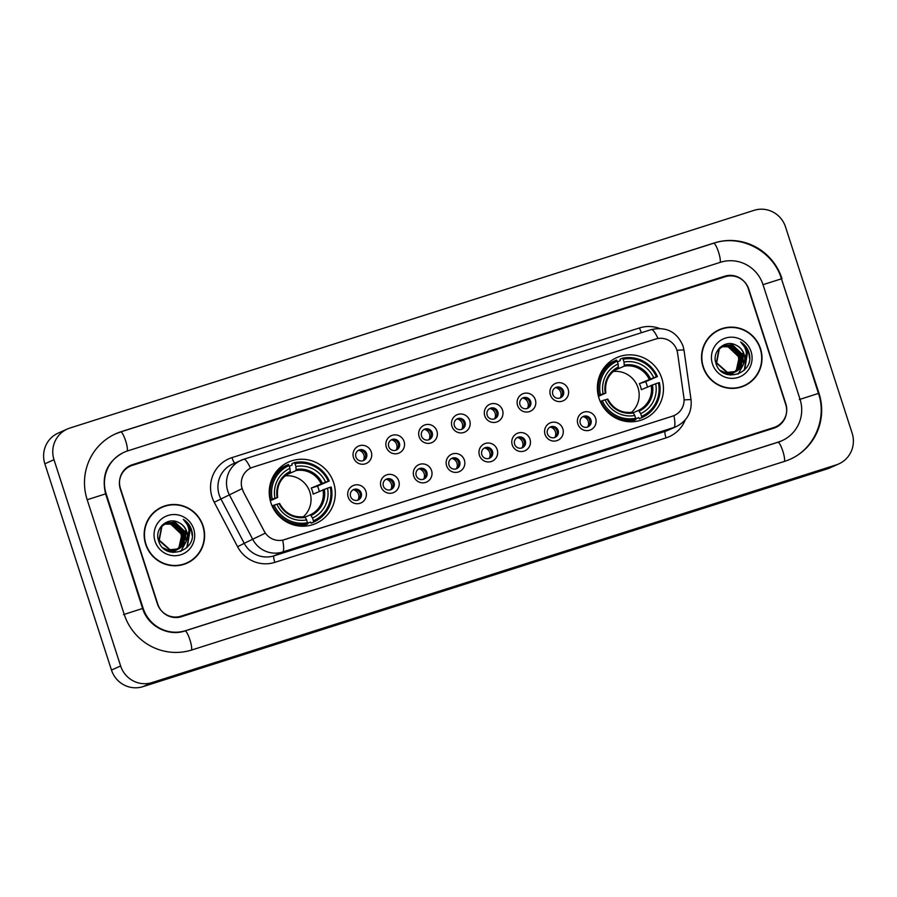 <?xml version="1.0" encoding="UTF-8"?>
<svg xmlns="http://www.w3.org/2000/svg" width="897" height="897" viewBox="0 0 897 897"><rect width="100%" height="100%" fill="white"/><g stroke="black" fill="none" stroke-linecap="round" stroke-linejoin="round"><path stroke-width="1.35" d="M599.028 398.302A33.604 32.931 65.9 0 0 644.124 418.989A33.604 32.931 65.9 0 0 661.818 378.332A33.604 32.931 65.9 0 0 616.71 357.645A33.604 32.931 65.9 0 0 599.028 398.302M632.8 420.794A32.965 32.314 -114.1 0 1 631.791 421.792A33.604 32.931 65.9 0 0 631.813 421.769M270.883 502.724A33.604 32.931 65.9 0 0 315.979 523.411A33.604 32.931 65.9 0 0 333.662 482.743A33.604 32.931 65.9 0 0 288.565 462.056A33.604 32.931 65.9 0 0 270.883 502.724M304.644 525.205A32.965 32.314 -114.1 0 1 303.646 526.214A33.604 32.931 65.9 0 0 303.668 526.191M365.931 491.433A9.508 9.318 -114.1 0 1 359.966 503.307A9.508 9.318 -114.1 0 1 348.159 497.084A9.508 9.318 -114.1 0 1 354.124 485.21A9.508 9.318 -114.1 0 1 365.931 491.433M350.57 496.467A5.707 5.595 65.9 0 0 358.228 499.977A5.707 5.595 65.9 0 0 361.233 493.07A5.707 5.595 65.9 0 0 353.575 489.56A5.707 5.595 65.9 0 0 350.57 496.467M398.75 480.994A9.508 9.318 -114.1 0 1 392.785 492.868A9.508 9.318 -114.1 0 1 380.978 486.645A9.508 9.318 -114.1 0 1 386.943 474.771A9.508 9.318 -114.1 0 1 398.75 480.994M383.389 486.028A5.707 5.595 65.9 0 0 391.047 489.538A5.707 5.595 65.9 0 0 394.052 482.631A5.707 5.595 65.9 0 0 386.394 479.121A5.707 5.595 65.9 0 0 383.389 486.028M431.558 470.555A9.508 9.318 -114.1 0 1 425.593 482.429A9.508 9.318 -114.1 0 1 413.786 476.206A9.508 9.318 -114.1 0 1 419.751 464.332A9.508 9.318 -114.1 0 1 431.558 470.555M416.197 475.589A5.707 5.595 65.9 0 0 423.855 479.099A5.707 5.595 65.9 0 0 426.86 472.192A5.707 5.595 65.9 0 0 419.202 468.683A5.707 5.595 65.9 0 0 416.197 475.589M464.377 460.105A9.508 9.318 -114.1 0 1 458.412 471.979A9.508 9.318 -114.1 0 1 446.605 465.767A9.508 9.318 -114.1 0 1 452.57 453.893A9.508 9.318 -114.1 0 1 464.377 460.105M449.016 465.139A5.707 5.595 65.9 0 0 456.674 468.66A5.707 5.595 65.9 0 0 459.679 461.753A5.707 5.595 65.9 0 0 452.021 458.232A5.707 5.595 65.9 0 0 449.016 465.139M497.196 449.666A9.508 9.318 -114.1 0 1 491.231 461.54A9.508 9.318 -114.1 0 1 479.424 455.317A9.508 9.318 -114.1 0 1 485.389 443.443A9.508 9.318 -114.1 0 1 497.196 449.666M481.835 454.701A5.707 5.595 65.9 0 0 489.493 458.21A5.707 5.595 65.9 0 0 492.498 451.303A5.707 5.595 65.9 0 0 484.84 447.794A5.707 5.595 65.9 0 0 481.835 454.701M530.004 439.227A9.508 9.318 -114.1 0 1 524.039 451.101A9.508 9.318 -114.1 0 1 512.232 444.878A9.508 9.318 -114.1 0 1 518.197 433.004A9.508 9.318 -114.1 0 1 530.004 439.227M514.643 444.262A5.707 5.595 65.9 0 0 522.301 447.771A5.707 5.595 65.9 0 0 525.306 440.864A5.707 5.595 65.9 0 0 517.647 437.355A5.707 5.595 65.9 0 0 514.643 444.262M562.823 428.788A9.508 9.318 -114.1 0 1 556.858 440.662A9.508 9.318 -114.1 0 1 545.051 434.44A9.508 9.318 -114.1 0 1 551.016 422.565A9.508 9.318 -114.1 0 1 562.823 428.788M547.462 433.823A5.707 5.595 65.9 0 0 555.12 437.332A5.707 5.595 65.9 0 0 558.125 430.425A5.707 5.595 65.9 0 0 550.466 426.916A5.707 5.595 65.9 0 0 547.462 433.823M595.642 418.338A9.508 9.318 -114.1 0 1 589.677 430.212A9.508 9.318 -114.1 0 1 577.87 424.001A9.508 9.318 -114.1 0 1 583.824 412.127A9.508 9.318 -114.1 0 1 595.642 418.338M580.281 423.373A5.707 5.595 65.9 0 0 587.939 426.894A5.707 5.595 65.9 0 0 590.944 419.987A5.707 5.595 65.9 0 0 583.274 416.466A5.707 5.595 65.9 0 0 580.281 423.373M371.268 451.953A9.508 9.318 -114.1 0 1 365.314 463.827A9.508 9.318 -114.1 0 1 353.508 457.605A9.508 9.318 -114.1 0 1 359.462 445.731A9.508 9.318 -114.1 0 1 371.268 451.953M355.918 456.988A5.707 5.595 65.9 0 0 363.577 460.497A5.707 5.595 65.9 0 0 366.581 453.602A5.707 5.595 65.9 0 0 358.912 450.081A5.707 5.595 65.9 0 0 355.918 456.988M404.087 441.515A9.508 9.318 -114.1 0 1 398.122 453.389A9.508 9.318 -114.1 0 1 386.315 447.166A9.508 9.318 -114.1 0 1 392.281 435.292A9.508 9.318 -114.1 0 1 404.087 441.515M388.726 446.549A5.707 5.595 65.9 0 0 396.384 450.059A5.707 5.595 65.9 0 0 399.389 443.152A5.707 5.595 65.9 0 0 391.731 439.642A5.707 5.595 65.9 0 0 388.726 446.549M436.906 431.076A9.508 9.318 -114.1 0 1 430.941 442.95A9.508 9.318 -114.1 0 1 419.134 436.727A9.508 9.318 -114.1 0 1 425.1 424.853A9.508 9.318 -114.1 0 1 436.906 431.076M421.545 436.11A5.707 5.595 65.9 0 0 429.203 439.62A5.707 5.595 65.9 0 0 432.208 432.713A5.707 5.595 65.9 0 0 424.55 429.203A5.707 5.595 65.9 0 0 421.545 436.11M469.714 420.626A9.508 9.318 -114.1 0 1 463.76 432.5A9.508 9.318 -114.1 0 1 451.953 426.288A9.508 9.318 -114.1 0 1 457.907 414.414A9.508 9.318 -114.1 0 1 469.714 420.626M454.364 425.66A5.707 5.595 65.9 0 0 462.022 429.181A5.707 5.595 65.9 0 0 465.016 422.274A5.707 5.595 65.9 0 0 457.358 418.764A5.707 5.595 65.9 0 0 454.364 425.66M502.533 410.187A9.508 9.318 -114.1 0 1 496.568 422.061A9.508 9.318 -114.1 0 1 484.761 415.838A9.508 9.318 -114.1 0 1 490.726 403.964A9.508 9.318 -114.1 0 1 502.533 410.187M487.172 415.221A5.707 5.595 65.9 0 0 494.83 418.731A5.707 5.595 65.9 0 0 497.835 411.835A5.707 5.595 65.9 0 0 490.177 408.314A5.707 5.595 65.9 0 0 487.172 415.221M535.352 399.748A9.508 9.318 -114.1 0 1 529.387 411.622A9.508 9.318 -114.1 0 1 517.58 405.399A9.508 9.318 -114.1 0 1 523.545 393.525A9.508 9.318 -114.1 0 1 535.352 399.748M519.991 404.782A5.707 5.595 65.9 0 0 527.649 408.292A5.707 5.595 65.9 0 0 530.654 401.385A5.707 5.595 65.9 0 0 522.996 397.876A5.707 5.595 65.9 0 0 519.991 404.782M568.16 389.309A9.508 9.318 -114.1 0 1 562.206 401.183A9.508 9.318 -114.1 0 1 550.399 394.96A9.508 9.318 -114.1 0 1 556.353 383.086A9.508 9.318 -114.1 0 1 568.16 389.309M552.799 394.344A5.707 5.595 65.9 0 0 560.468 397.853A5.707 5.595 65.9 0 0 563.462 390.946A5.707 5.595 65.9 0 0 555.804 387.437A5.707 5.595 65.9 0 0 552.799 394.344M353.014 489.852A5.707 5.595 -114.1 0 1 357.645 500.201M385.833 479.413A5.707 5.595 -114.1 0 1 390.453 489.762M418.652 468.963A5.707 5.595 -114.1 0 1 423.272 479.323M451.46 458.524A5.707 5.595 -114.1 0 1 456.091 468.873M484.279 448.085A5.707 5.595 -114.1 0 1 488.899 458.434M517.087 437.646A5.707 5.595 -114.1 0 1 521.718 447.995M549.906 427.196A5.707 5.595 -114.1 0 1 554.537 437.557M582.725 416.757A5.707 5.595 -114.1 0 1 587.344 427.107M358.363 450.372A5.707 5.595 -114.1 0 1 362.982 460.722M391.17 439.934A5.707 5.595 -114.1 0 1 395.801 450.283M423.989 429.495A5.707 5.595 -114.1 0 1 428.62 439.844M456.808 419.045A5.707 5.595 -114.1 0 1 461.428 429.405M489.616 408.606A5.707 5.595 -114.1 0 1 494.247 418.955M522.435 398.167A5.707 5.595 -114.1 0 1 527.066 408.516M555.254 387.728A5.707 5.595 -114.1 0 1 559.874 398.077M243.3 491.343A17.121 16.774 -114.1 0 1 252.876 467.214L655.662 339.055A17.121 16.774 -114.1 0 1 677.583 353.149L683.906 397.696A17.121 16.774 -114.1 0 1 672.503 416.163L284.349 539.68A17.121 16.774 -114.1 0 1 264.245 531.226L243.132 491.41L241.45 486.163M278.283 469.378A33.604 32.931 65.9 0 0 278.249 469.378A32.965 32.314 -114.1 0 1 279.662 469.299M606.428 364.956A33.604 32.931 65.9 0 0 606.394 364.956A32.965 32.314 -114.1 0 1 607.818 364.888M725.191 276.736L132.263 465.397A19.016 18.646 65.9 0 0 120.344 489.145L157.356 603.737A19.016 18.646 65.9 0 0 180.97 616.183L773.887 427.51A19.016 18.646 65.9 0 0 785.817 403.762L748.804 289.17A19.016 18.646 65.9 0 0 725.191 276.736M800.023 399.243L763.011 284.652A34.232 33.559 65.9 0 0 720.515 262.26L127.587 450.922A34.232 33.559 65.9 0 0 124.145 452.234A34.232 33.559 65.9 0 0 106.126 493.675L143.139 608.267A34.232 33.559 65.9 0 0 185.645 630.658L778.562 441.986A34.232 33.559 65.9 0 0 782.005 440.674A34.232 33.559 65.9 0 0 800.023 399.243M785.525 226.941A25.363 24.858 65.9 0 0 754.041 210.347L69.899 428.048A25.363 24.858 65.9 0 0 53.999 459.701L120.624 665.978A25.363 24.858 65.9 0 0 152.109 682.561L836.251 464.87A25.363 24.858 65.9 0 0 852.15 433.206L785.525 226.941M67.353 429.013L58.193 433.105A25.363 24.858 65.9 0 0 44.85 463.794L111.475 670.059A25.363 24.858 65.9 0 0 142.959 686.654L827.101 468.952A25.363 24.858 65.9 0 0 829.647 467.987L838.807 463.895M781.971 278.619A54.515 53.439 65.9 0 0 714.281 242.952L121.353 431.625A54.515 53.439 65.9 0 0 115.87 433.711A54.515 53.439 65.9 0 0 87.166 499.696L124.178 614.288A54.515 53.439 65.9 0 0 191.88 649.955L784.797 461.282A54.515 53.439 65.9 0 0 790.279 459.197A54.515 53.439 65.9 0 0 818.983 393.211L781.466 278.844M145.662 544.277A30.745 30.139 65.9 0 0 186.924 563.204A30.745 30.139 65.9 0 0 203.114 525.99A30.745 30.139 65.9 0 0 161.841 507.063A30.745 30.139 65.9 0 0 145.662 544.277M186.475 563.406A30.745 30.139 65.9 0 0 194.279 558.091M703.035 366.918A30.745 30.139 65.9 0 0 744.308 385.845A30.745 30.139 65.9 0 0 760.499 348.63A30.745 30.139 65.9 0 0 719.226 329.704A30.745 30.139 65.9 0 0 703.035 366.918M743.848 386.046A30.745 30.139 65.9 0 0 751.652 380.732M672.503 416.163L673.916 415.647A22.19 4.362 72.3 0 1 673.804 427.51L282.577 552.003A25.363 24.858 -114.1 0 1 252.808 539.489L229.464 495.043A25.363 24.858 -114.1 0 1 243.648 459.298A22.19 4.362 72.3 0 1 243.737 459.264A22.19 4.362 72.3 0 1 250.476 468.189L251.048 467.92M672.391 416.208L282.678 540.14A22.19 4.362 -107.7 0 1 282.577 552.003L274 555.837L665.226 431.345A25.363 24.858 65.9 0 0 667.772 430.369L676.36 426.535A25.363 24.858 -114.1 0 1 673.804 427.51L665.226 431.345A6.335 1.245 -107.7 0 0 666.023 437.893L274.796 562.374A31.698 31.07 -114.1 0 1 237.582 546.733L214.237 502.286A31.698 31.07 -114.1 0 1 231.975 457.616L639.505 327.943A6.335 1.245 -107.7 0 0 641.59 332.675M657.983 338.494A22.19 4.362 -107.7 0 0 651.267 329.591L243.737 459.264L232.514 464.108A25.363 24.858 65.9 0 0 220.886 498.878L244.219 543.324L265.254 533.188L243.132 491.41M748.311 288.666A19.016 18.646 65.9 0 0 724.698 276.22L132.364 464.702A19.016 18.646 65.9 0 0 120.445 488.45L157.838 604.253A19.016 18.646 65.9 0 0 181.452 616.688L773.786 428.205A19.016 18.646 65.9 0 0 785.716 404.457L748.311 288.666M727.927 327.64A30.745 30.139 65.9 0 0 718.766 329.917M170.553 505A30.745 30.139 65.9 0 0 161.382 507.276M161.976 507.354A30.431 29.825 65.9 0 0 145.953 544.176A30.431 29.825 65.9 0 0 186.8 562.912A30.431 29.825 65.9 0 0 202.823 526.091A30.431 29.825 65.9 0 0 161.976 507.354L161.056 507.758A30.431 29.825 65.9 0 0 153.578 512.579M165.082 523.702L172.168 523.478L182.439 533.255L179.31 547.305L176.653 549.603M175.61 550.186L170.105 551.935M164.913 523.803L171.809 523.635L182.069 533.423L178.952 547.473L176.462 549.648M174.556 550.758L170.408 552.014M165.777 523.31L173.626 522.828L183.885 532.605L180.768 546.654L177.427 549.379M176.552 549.85L167.986 551.184M165.597 523.4L173.256 522.985L183.526 532.773L180.398 546.822L177.236 549.435M176.014 550.108L168.692 551.464M186.329 541.138A14.33 14.049 65.9 0 0 178.682 522.547C167.75 516.347 154.385 528.557 158.455 540.308C163.916 561.757 197.755 551.577 191.79 530.766L191.487 529.735C189.996 525.283 187.271 521.819 183.302 519.352C186.531 522.368 188.437 526.113 189.009 530.576L186.329 541.138L183.672 545.354L178.918 548.807L170.038 549.726L159.285 540.162L161.931 526.326L166.494 522.962L175.072 522.177L185.343 531.966L182.214 546.004L178.178 549.11M166.315 523.041L174.713 522.334L184.984 532.123L181.856 546.172L177.987 549.177L168.591 550.377L162.929 547.798M177.46 549.457L168.221 550.534L164.644 549.256M178.682 522.547C182.562 524.453 185.141 527.425 186.43 531.473L183.313 545.522L178.727 548.886M178.918 548.807L169.679 549.883L158.926 540.319L161.561 526.494L166.136 523.13M164.409 524.14L170.722 524.128L180.981 533.906L181.62 538.413L179.221 547.159M181.62 538.413A14.33 14.049 65.9 0 0 167.268 523.915L164.241 524.252M162.727 524.689L163.59 524.263M161.595 525.844L165.037 523.613M162.099 525.294L164.678 523.77M177.371 549.435L173.009 552.485M155.069 541.283A20.676 20.261 65.9 0 0 180.734 554.795A20.676 20.261 65.9 0 0 193.696 528.983A20.676 20.261 65.9 0 0 168.031 515.472A20.676 20.261 65.9 0 0 155.069 541.283M177.303 565.682A30.431 29.825 65.9 0 0 185.881 563.327L186.8 562.912M183.302 519.352L191.319 529.813L192.171 535.543M187.922 526.147L189.872 530.463L186.8 547.63M185.017 531.024L186.15 540.835M185.937 542.012L180.734 551.498M187.507 525.149L190.052 530.385L187.327 547.092M719.349 329.995A30.431 29.825 65.9 0 0 703.338 366.828A30.431 29.825 65.9 0 0 744.185 385.564A30.431 29.825 65.9 0 0 760.196 348.731A30.431 29.825 65.9 0 0 719.349 329.995L718.441 330.399A30.431 29.825 65.9 0 0 710.962 335.22M722.466 346.343L729.553 346.119L739.812 355.907L736.695 369.945L734.038 372.244M732.479 373.141L727.478 374.576M722.287 346.444L729.183 346.276L739.453 356.064L736.325 370.113L733.836 372.289M731.941 373.399L727.781 374.654M723.161 345.95L730.999 345.468L741.27 355.257L738.141 369.295L734.811 372.02M734.441 372.177L725.37 373.825M722.982 346.04L730.64 345.625L740.911 355.414L737.783 369.463L734.609 372.076M733.387 372.748L726.077 374.116M743.714 363.778A14.33 14.049 65.9 0 0 736.067 345.199C725.135 338.988 711.758 351.198 715.84 362.949C721.289 384.398 755.128 374.217 749.174 353.407L748.872 352.375C747.38 347.924 744.645 344.459 740.687 341.992C743.916 345.009 745.822 348.754 746.394 353.216L743.714 363.778L741.057 368.005L736.291 371.448L727.422 372.367L716.669 362.803L719.304 348.967L723.879 345.603L732.457 344.818L742.727 354.607L739.599 368.645L735.562 371.75M735.383 371.84L725.965 373.017L720.313 370.439M723.7 345.693L732.098 344.975L742.357 354.764L739.24 368.813L735.372 371.829M734.845 372.098L725.606 373.186L722.029 371.896M736.067 345.199C739.935 347.094 742.525 350.065 743.815 354.113L740.687 368.162L736.112 371.526M736.291 371.448L727.052 372.535L716.311 362.96L718.946 349.135L723.509 345.771M721.782 346.78L728.095 346.769L738.366 356.546L738.993 361.054L736.605 369.799M738.993 361.054A14.33 14.049 65.9 0 0 724.653 346.556L721.614 346.892M720.112 347.33L720.975 346.904M718.979 348.485L722.421 346.253M719.484 347.935L722.063 346.421M734.744 372.076L730.393 375.125M712.453 363.924A20.676 20.261 65.9 0 0 738.119 377.446A20.676 20.261 65.9 0 0 751.081 351.635A20.676 20.261 65.9 0 0 725.415 338.113A20.676 20.261 65.9 0 0 712.453 363.924M734.688 388.323A30.431 29.825 65.9 0 0 743.265 385.968L744.185 385.564M740.687 341.992L748.703 352.454L749.556 358.183M745.306 348.798L747.246 353.104L744.185 370.27M742.402 353.665L743.535 363.476M743.321 364.653L738.119 374.15M744.88 347.789L747.425 353.026L744.701 369.732M363.363 460.486A6.974 6.84 65.9 0 0 358.789 450.26M396.171 450.047A6.974 6.84 65.9 0 0 391.608 439.81M428.99 439.597A6.974 6.84 65.9 0 0 424.416 429.371M461.798 429.158A6.974 6.84 65.9 0 0 457.235 418.933M494.617 418.72A6.974 6.84 65.9 0 0 490.042 408.494M527.436 408.281A6.974 6.84 65.9 0 0 522.861 398.044M560.244 397.831A6.974 6.84 65.9 0 0 555.68 387.605M358.015 499.965A6.974 6.84 65.9 0 0 353.44 489.74M390.834 489.515A6.974 6.84 65.9 0 0 386.259 479.29M423.642 479.076A6.974 6.84 65.9 0 0 419.078 468.851M456.461 468.638A6.974 6.84 65.9 0 0 451.886 458.412M489.28 458.199A6.974 6.84 65.9 0 0 484.705 447.973M522.088 447.749A6.974 6.84 65.9 0 0 517.524 437.523M554.907 437.31A6.974 6.84 65.9 0 0 550.332 427.084M587.726 426.871A6.974 6.84 65.9 0 0 583.151 416.645M303.298 516.829A23.457 22.997 65.9 0 0 285.011 475.892M313.423 520.798L313.591 522.121A31.44 30.823 65.9 0 0 313.838 522.009A31.44 30.823 65.9 0 0 331.217 487.015L330.253 487.284A30.173 29.579 65.9 0 1 313.423 520.798L312.526 518.006A27.258 26.719 65.9 0 0 327.517 488.159L313.176 494.101A23.457 22.997 65.9 0 0 311.225 488.069L325.566 482.126A27.258 26.719 65.9 0 0 295.887 466.496L294.978 463.704A30.173 29.579 65.9 0 1 328.302 481.252L329.266 480.983A31.44 30.823 65.9 0 0 294.362 462.594L294.978 463.704M305.07 517.165L310.418 514.777L312.526 518.006M289.294 466.317L292.142 465.038L291.917 463.682L294.362 462.594M329.266 480.983L317.493 486.084A30.117 29.523 -114.1 0 1 318.626 489.044A30.117 29.523 -114.1 0 1 319.276 491.377M313.591 522.121L311.136 523.209L310.541 522.02L307.581 523.343L310.541 522.02M311.136 523.209A31.44 30.823 65.9 0 0 311.394 523.097L313.838 522.009M296.582 525.631A31.44 30.823 65.9 0 0 305.215 525.093L307.66 524.005L307.503 522.682A30.173 29.579 65.9 0 1 274.179 505.134L272.755 505.616A31.44 30.823 65.9 0 0 307.66 524.005M272.755 505.616L272.083 505.908M328.302 481.252L325.566 482.126M327.517 488.159L330.253 487.284M274.179 505.134L276.915 504.26A27.258 26.719 65.9 0 0 306.606 519.89L307.503 522.682M295.887 466.496L296.145 470.555L286.278 474.849M306.606 519.89L305.193 517.367A24.387 23.905 65.9 0 1 279.102 503.632L276.915 504.26M305.193 517.367L304.498 516.661L305.193 517.367M301.213 526.191L302.648 525.541A30.117 29.523 -114.1 0 1 301.089 526.18M299.744 526.079L300.63 525.687M270.098 499.898L272.228 499.102A30.173 29.579 65.9 0 1 289.058 465.588L288.442 464.478A31.44 30.823 65.9 0 0 288.184 464.59L285.739 465.678A31.44 30.823 65.9 0 0 273.966 475.029M288.184 464.59A31.44 30.823 65.9 0 0 270.804 499.584M289.058 465.588L289.966 468.38A27.258 26.719 65.9 0 0 274.975 498.227L272.228 499.102M277.689 497.465C276.321 486.152 280.503 477.809 290.213 472.439L289.966 468.38M274.975 498.227L277.633 497.499L270.311 500.773M277.162 497.6L277.633 497.499A23.457 22.997 65.9 0 1 290.213 472.439L290.336 471.362A24.387 23.905 65.9 0 0 277.162 497.6M317.493 486.084L311.225 488.069M631.443 412.407A23.457 22.997 65.9 0 0 613.156 371.481M641.579 416.387L641.736 417.699A31.44 30.823 65.9 0 0 641.994 417.587A31.44 30.823 65.9 0 0 659.362 382.593L658.409 382.873A30.173 29.579 65.9 0 1 641.579 416.387L640.671 413.595A27.258 26.719 65.9 0 0 655.662 383.748L641.333 389.69A23.457 22.997 65.9 0 0 639.382 383.658L653.711 377.715A27.258 26.719 65.9 0 0 624.032 362.074L623.135 359.282A30.173 29.579 65.9 0 1 656.458 376.841L657.423 376.561A31.44 30.823 65.9 0 0 622.507 358.172L623.135 359.282M633.226 412.755L638.574 410.355L640.671 413.595M617.439 361.895L620.287 360.628L620.062 359.271L622.507 358.172M657.423 376.561L645.638 381.662A30.117 29.523 -114.1 0 1 646.771 384.634A30.117 29.523 -114.1 0 1 647.432 386.966M641.736 417.699L639.292 418.798L638.698 417.598L635.738 418.921L638.698 417.598M639.292 418.798A31.44 30.823 65.9 0 0 639.539 418.686L641.994 417.587M624.727 421.22A31.44 30.823 65.9 0 0 633.372 420.682L635.816 419.583L635.648 418.271A30.173 29.579 65.9 0 1 602.324 400.712L600.912 401.194A31.44 30.823 65.9 0 0 635.816 419.583M600.912 401.194L600.239 401.497M656.458 376.841L653.711 377.715M655.662 383.748L658.409 382.873M602.324 400.712L605.071 399.838A27.258 26.719 65.9 0 0 634.751 415.479L635.648 418.271M624.032 362.074L624.29 366.133L614.423 370.439M634.751 415.479L633.338 412.956A24.387 23.905 65.9 0 1 607.258 399.21L605.071 399.838M632.654 412.239L633.338 412.956L632.654 412.239C621.61 413.472 613.313 409.088 607.785 399.087M629.369 421.769L630.804 421.13A30.117 29.523 -114.1 0 1 629.246 421.769M627.889 421.668L628.775 421.276M598.243 395.487L600.385 394.68A30.173 29.579 65.9 0 1 617.214 361.166L616.587 360.056A31.44 30.823 65.9 0 0 616.34 360.168L613.884 361.267A31.44 30.823 65.9 0 0 602.111 370.607M616.34 360.168A31.44 30.823 65.9 0 0 598.961 395.162M617.214 361.166L618.111 363.958A27.258 26.719 65.9 0 0 603.12 393.817L600.385 394.68M605.834 393.054C604.477 381.73 608.648 373.387 618.369 368.017L618.111 363.958M603.12 393.817L605.778 393.088L598.456 396.351M605.778 393.054A23.457 22.997 65.9 0 1 618.369 368.017L618.482 366.951A24.387 23.905 65.9 0 0 605.307 393.178L605.778 393.088M645.638 381.662L639.382 383.658M713.586 243.266A10.147 1.996 72.3 0 1 713.631 243.244A10.147 1.996 72.3 0 1 718.542 252.102A10.147 1.996 72.3 0 1 719.999 262.417M120.669 431.928A10.147 1.996 72.3 0 1 120.714 431.917L713.631 243.244C740.754 233.837 773.225 250.936 781.455 278.821L763.022 284.674M781.455 278.821L818.468 393.413L799.339 399.546M784.292 461.45A10.147 1.996 -107.7 0 0 782.823 451.124A10.147 1.996 -107.7 0 0 777.912 442.277A10.147 1.996 -107.7 0 0 777.878 442.288M191.184 650.258A10.147 1.996 -107.7 0 0 189.906 639.796A10.147 1.996 -107.7 0 0 184.995 630.939A10.147 1.996 -107.7 0 0 184.95 630.961M123.494 614.602L142.623 608.469L105.611 493.877C101.226 475.208 107.18 461.428 123.461 452.548M87.177 499.73L105.611 493.877M115.186 434.025L120.714 431.917A10.147 1.996 72.3 0 1 125.614 440.763A10.147 1.996 72.3 0 1 127.082 451.09M827.101 468.952L836.251 464.87M142.959 686.654L152.109 682.561M111.475 670.059L120.624 665.978M44.85 463.794L53.999 459.701M713.608 243.255L714.281 242.952M120.691 431.917L121.353 431.625M781.321 440.976L778.562 441.986M184.973 630.95L185.645 630.658M639.505 327.943A31.698 31.07 -114.1 0 1 659.474 328.414M242.022 488.686L214.237 502.286M676.943 350.323A22.19 1.233 -8.1 0 1 684.019 350.234L683.043 345.995C676.943 331.845 666.348 326.385 651.267 329.591A22.19 4.362 -107.7 0 0 651.177 329.625M684.075 399.95A22.19 1.233 -8.1 0 1 691.06 399.86C692.092 412.015 687.192 420.906 676.36 426.535M685.23 419.919A31.698 31.07 -114.1 0 1 666.023 437.893M237.582 546.733L244.219 543.324A25.363 24.858 65.9 0 0 274 555.837A6.335 1.245 -107.7 0 0 274.796 562.374M231.975 457.616A6.335 1.245 -107.7 0 0 234.767 463.099M310.418 514.777A23.457 22.997 65.9 0 0 323.01 489.717M322.337 483.225A24.387 23.905 65.9 0 0 296.257 469.479M311.113 515.483A24.387 23.905 65.9 0 0 324.288 489.257M321.059 483.685A23.457 22.997 65.9 0 0 296.145 470.555M638.574 410.355A23.457 22.997 65.9 0 0 651.155 385.295M650.493 378.803A24.387 23.905 65.9 0 0 624.402 365.068M639.269 411.073A24.387 23.905 65.9 0 0 652.433 384.835M649.215 379.263A23.457 22.997 65.9 0 0 624.29 366.133M777.912 442.277L184.995 630.939C168.288 636.792 147.859 626.14 142.623 608.469M789.595 459.499C814.106 449.184 827.303 418.854 818.468 393.413M779.493 441.795L782.005 440.674M691.06 399.86L684.019 350.234M276.646 471.205L278.182 470.521M304.532 516.65C293.465 517.894 285.168 513.51 279.629 503.497M604.802 366.783L606.327 366.099"/></g></svg>
